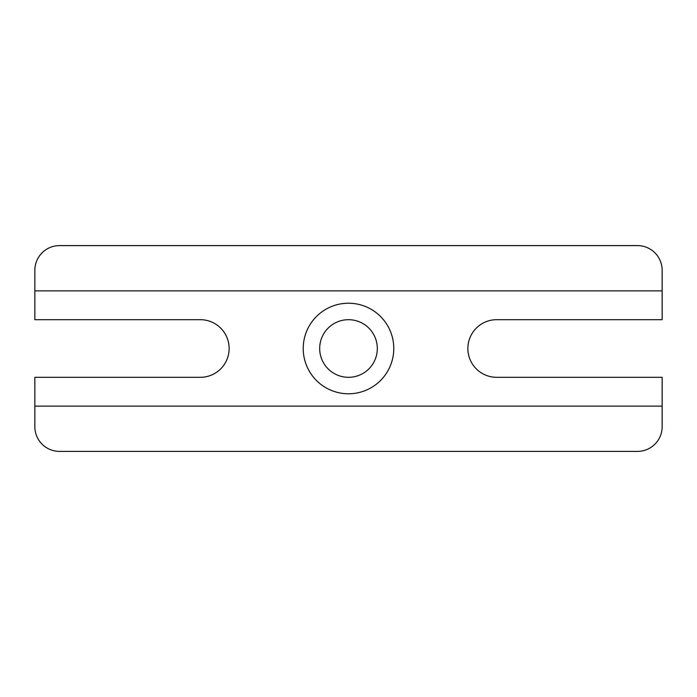 <?xml version="1.0" encoding="UTF-8"?>
<svg xmlns="http://www.w3.org/2000/svg" width="697" height="697" viewBox="0 0 697 697"><rect width="100%" height="100%" fill="white"/><g stroke="black" fill="none" stroke-linecap="round" stroke-linejoin="round"><path stroke-width="1.05" d="M348.5 319.688A28.812 28.812 0 0 0 319.688 348.5A28.812 28.812 0 0 0 348.5 377.312A28.812 28.812 0 0 0 377.312 348.5A28.812 28.812 0 0 0 348.5 319.688M348.5 393.779A45.279 45.279 0 0 1 303.221 348.5A45.279 45.279 0 0 1 348.5 303.221A45.279 45.279 0 0 1 393.779 348.5A45.279 45.279 0 0 1 348.5 393.779M662.15 377.312L496.682 377.312A28.812 28.812 0 0 1 467.87 348.5A28.812 28.812 0 0 1 496.682 319.688L662.15 319.688L662.15 290.876L34.85 290.876L34.85 319.688L200.318 319.688A28.812 28.812 0 0 1 229.13 348.5A28.812 28.812 0 0 1 200.318 377.312L34.85 377.312L34.85 426.703A24.7 24.7 0 0 0 59.55 451.403L637.45 451.403A24.7 24.7 0 0 0 662.15 426.703L662.15 377.312M34.85 290.876L34.85 270.297A24.7 24.7 0 0 1 59.55 245.597L637.45 245.597A24.7 24.7 0 0 1 662.15 270.297L662.15 290.876M34.85 406.124L662.15 406.124"/></g></svg>
